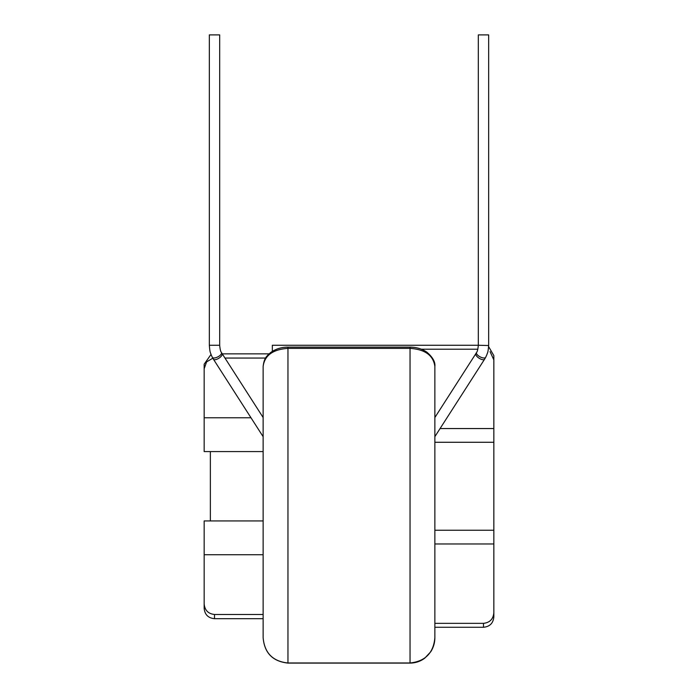 <?xml version="1.0" encoding="UTF-8"?>
<svg xmlns="http://www.w3.org/2000/svg" width="698" height="698" viewBox="0 0 698 698"><rect width="100%" height="100%" fill="white"/><g stroke="black" fill="none" stroke-linecap="round" stroke-linejoin="round"><path stroke-width="1.05" d="M485.764 357.088A5.174 2.181 -152.2 0 1 485.686 357.315L486.951 354.514C487.37 352.638 488.033 353.668 488.661 345.266L488.661 34.9L478.322 34.9L478.322 345.266L272.342 345.266L272.342 351.382M434.863 436.669L484.569 359.234A5.174 2.094 -147.3 0 1 479.404 358.397A5.174 2.094 -147.3 0 1 475.739 353.93A5.174 2.094 -147.3 0 1 475.862 353.642L434.863 417.535M213.318 358.947A5.174 2.094 -32.7 0 0 213.431 359.234L262.71 436.032A5.174 2.094 -32.7 0 0 263.137 436.381M212.236 357.088A5.174 2.181 -27.8 0 0 212.314 357.315L213.431 359.234A5.174 2.094 -32.7 0 0 218.596 358.397A5.174 2.094 -32.7 0 0 222.261 353.93A5.174 2.094 -32.7 0 0 222.139 353.642L263.137 417.535M209.339 34.9L219.678 34.9L219.678 345.266L209.339 345.266L209.339 34.9M265.563 358.057L224.974 358.057M251.001 417.779L204.165 417.779L204.165 364.199L211.023 354.453M263.137 451.58L204.165 451.58L204.165 417.779M212.811 358.205L206.573 361.896L204.165 368.771M434.863 623.34L483.487 623.34L483.487 627.275L434.863 627.275L434.863 637.728L434.863 366.476C435.412 362.026 432.769 357.271 426.914 352.22C422.159 348.895 416.531 347.194 410.04 347.133L287.96 347.133C281.469 347.15 275.754 348.913 270.824 352.411L268.25 354.636C266.854 356.46 264.123 357.777 263.137 366.476L263.137 637.728L263.137 618.69L214.513 618.69C208.222 618.079 204.776 614.633 204.165 608.351L204.165 603.77C204.697 610.2 208.144 613.769 214.513 614.484L214.513 618.69M477.807 349.201L421.304 349.201M434.863 548.235L434.863 637.728C433.51 652.962 425.23 661.372 410.04 662.978L287.96 662.978C272.787 661.399 264.507 652.979 263.137 637.728C264.437 652.979 272.717 661.434 287.96 663.1L287.96 348.363L410.04 348.363C425.117 349.428 433.397 355.465 434.863 366.476M263.137 366.476C264.586 355.474 272.857 349.436 287.96 348.363L287.96 347.133M483.487 623.34C489.839 622.642 493.294 619.082 493.835 612.67L493.835 616.936C493.224 623.218 489.778 626.664 483.487 627.275M434.863 530.236L493.835 530.236L493.835 612.67M493.835 543.969L434.863 543.969M210.368 520.926L210.368 451.58M493.835 530.236L493.835 442.279L434.863 442.279M488.626 346.627L493.835 355.605L493.835 442.279M493.835 359.871L490.048 351.618M493.835 428.546L440.089 428.546M263.137 554.727L204.165 554.727L204.165 608.351M263.137 614.484L214.513 614.484M204.165 554.727L204.165 520.926L263.137 520.926M488.661 345.536L478.322 345.266C477.921 349.366 477.327 351.783 476.533 352.499A5.174 2.181 -152.2 0 1 476.655 352.316M484.682 358.947A5.174 2.094 -147.3 0 1 484.569 359.234L485.686 357.315A5.174 2.181 -152.2 0 1 480.337 356.966A5.174 2.181 -152.2 0 1 476.446 352.717A5.174 2.181 -152.2 0 1 476.533 352.499L475.862 353.642M209.339 345.536L209.339 345.266C209.967 353.668 210.63 352.638 211.049 354.514L212.314 357.315A5.174 2.181 -27.8 0 0 217.663 356.966A5.174 2.181 -27.8 0 0 221.554 352.717A5.174 2.181 -27.8 0 0 221.467 352.499A5.174 2.181 -27.8 0 0 221.345 352.316M410.04 347.133L410.04 663.1L287.96 663.1M222.139 353.642L221.475 352.507C220.673 351.783 220.079 349.366 219.678 345.266C220.079 349.366 220.673 351.783 221.467 352.499M269.07 353.851L222.269 353.851M434.863 637.754L434.845 638.775M262.71 436.032L263.137 436.669M434.863 637.728C434.845 642.814 433.458 647.517 430.692 651.827L424.759 658.17C420.388 661.407 415.485 663.048 410.04 663.1"/></g></svg>
